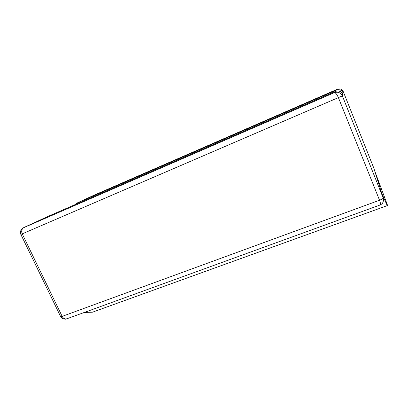 <?xml version="1.0" encoding="UTF-8"?>
<svg xmlns="http://www.w3.org/2000/svg" width="408" height="408" viewBox="0 0 408 408"><rect width="100%" height="100%" fill="white"/><g stroke="black" fill="none" stroke-linecap="round" stroke-linejoin="round"><path stroke-width="0.61" d="M342.103 93.126L343.031 92.723C341.618 90.046 339.456 89.158 336.544 90.066L337.217 89.286C339.614 88.439 341.522 89 342.944 90.969L343.266 91.616L342.363 95.895L383.204 197.992L373.779 167.999L381.75 193.367L387.258 205.617C387.758 206.474 387.702 205.953 387.095 204.061L374.651 170.779M343.031 92.723L343.266 91.616L373.779 168.004L343.266 91.611L373.779 167.999M101.184 309.04L92.478 312.191L84.364 312.431M20.839 234.411L22.226 233.855L62.164 316.373L60.649 316.613L20.839 234.416C19.543 229.469 22.807 228.194 24.077 227.424M335.315 91.494L47.874 216.464L24.108 227.409C21.762 228.806 21.134 230.954 22.226 233.855L342.363 95.895L383.204 197.992C383.122 198.569 381.903 199.313 379.542 200.236C380.491 202.73 380.664 204.326 380.062 205.015L66.688 318.847C64.75 319.163 63.24 318.337 62.164 316.373L379.542 200.236L338.426 97.696C336.916 94.268 335.539 92.591 334.3 92.677C337.931 91.519 340.619 92.591 342.363 95.895L342.715 94.238C341.348 91.509 339.094 90.515 335.957 91.249L334.3 92.677L23.256 227.873M67.56 318.531L66.688 318.847M379.685 205.153L380.062 205.015M383.449 198.773L383.301 198.247M374.712 170.937L373.81 168.081M74.97 204.683L77.591 202.776L336.544 90.066M337.217 89.286L94.314 195.075L77.591 202.776M92.478 312.191L387.258 205.617M66.897 318.796C65.515 318.755 66.529 319.918 62.317 318.413L60.665 316.628M383.459 198.773L383.561 200.547L382.643 203.011C382.265 203.842 379.598 205.484 380.001 205.04M342.394 90.245L342.95 90.969"/></g></svg>
